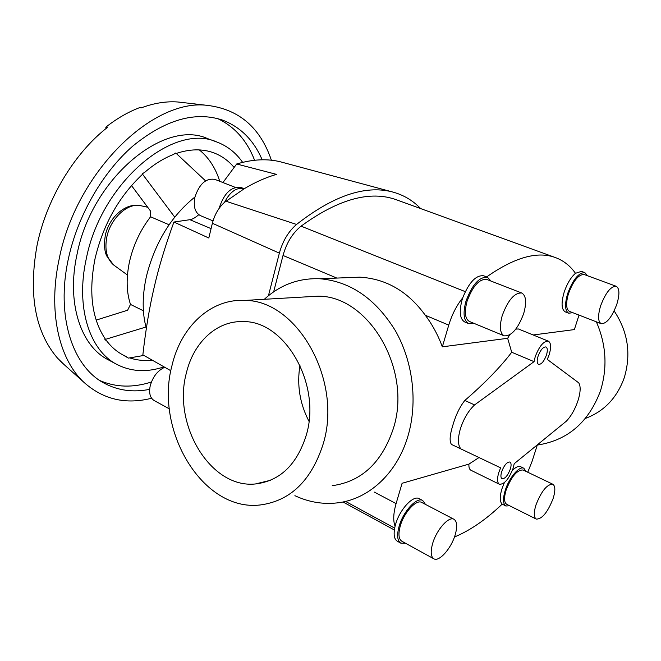 <?xml version="1.0" encoding="UTF-8"?>
<svg xmlns="http://www.w3.org/2000/svg" width="661" height="661" viewBox="0 0 661 661"><rect width="100%" height="100%" fill="white"/><g stroke="black" fill="none" stroke-linecap="round" stroke-linejoin="round"><path stroke-width="0.99" d="M500.633 467.839L498.749 472.64C496.94 478.895 497.155 482.761 499.385 484.249C504.293 484.488 508.887 479.134 513.151 468.178L514.208 463.708L566.254 421.255C571.104 416.215 574.996 409.407 577.937 400.83C580.581 392.312 580.854 386.321 578.747 382.868L547.3 359.419L549.217 354.544C551.315 347.289 551.026 342.828 548.366 341.159C543.639 340.936 539.252 346.149 535.195 356.816L534.063 361.65L511.705 352.247C500.542 366.987 484.91 383.058 464.815 400.467C459.825 406.755 455.826 415.034 452.826 425.312C449.761 435.161 449.315 441.531 451.488 444.44L500.633 467.839M478.977 457.561L468.93 464.113C468.732 467.377 469.384 469.417 470.896 470.235L499.385 484.249M501.658 471.739C504.236 465.113 507.004 461.865 509.945 462.014C511.308 462.923 511.44 465.27 510.333 469.054C507.755 475.664 504.996 478.895 502.038 478.746C500.691 477.845 500.559 475.515 501.658 471.739M538.029 356.362C540.467 349.942 543.111 346.802 545.961 346.934C547.564 347.934 547.738 350.619 546.482 354.99C544.044 361.393 541.4 364.517 538.541 364.376C536.955 363.393 536.79 360.716 538.029 356.362M222.947 182.543L236.679 163.994L276.496 174.372C266.019 177.396 255.262 182.18 244.215 188.732L224.5 202.349C218.651 207.67 214.61 214.643 212.379 223.269L208.81 238.01L173.917 222.038C165.25 245.851 158.673 267.598 154.187 287.279C149.526 306.952 145.751 329.467 142.859 354.825L170.869 370.763M173.917 222.038L189.914 219.7C192.368 219.369 195.317 217.7 198.779 214.685M283.891 162.73L281.355 162.052C267.903 158.483 253.014 159.136 236.679 163.994M146.354 328.319C142.082 313.099 142.14 295.641 146.519 275.959C155.112 242.372 171.257 216.048 194.962 196.978M169.398 408.878L154.112 400.525C150.055 397.93 148.766 392.998 150.237 385.735C152.873 376.638 157.715 370.482 164.746 367.276M213.024 220.89L200.514 215.676C195.012 212.718 193.152 206.521 194.937 197.085C199.382 183.824 206.042 177.933 214.916 179.404L235.399 187.418M219.196 208.265L219.369 207.521C224.385 192.715 231.714 186.08 241.364 187.617L244.215 188.732C236.795 186.98 230.226 191.516 224.5 202.349M264.326 299.293C280.206 284.825 298.689 277.975 319.775 278.744L359.84 277.166C386.181 278.744 408.002 291.443 425.304 315.256C432.385 324.683 438.069 335.21 442.341 346.827L507.656 338.3L511.705 352.247M319.775 278.744C350.198 281.322 375.332 298.516 395.162 330.343C412.918 361.22 417.942 401.921 408.068 435.682C397.17 473.64 368.185 499.749 336.73 502.947C322.378 504.45 308.439 502.03 294.897 495.676M468.93 464.113L402.095 483.282L396.088 503.616C393.345 513.3 393.006 520.835 395.088 526.214L395.609 524.28C399.74 509.391 413.315 494.858 419.206 498.675L422.726 500.509C416.86 496.7 403.293 511.284 399.145 526.189C396.724 535.088 397.269 540.731 400.773 543.135L405.49 543.226M614.143 310.918C627.991 331.814 631.346 354.122 624.215 377.869C616.936 397.955 604.005 411.473 585.439 418.405M305.531 296.905L317.908 296.186C368.235 295.384 412.514 369.259 393.369 428.477C381.926 462.576 361.55 481.646 332.235 485.686M172.009 365.483C154.302 430.204 202.588 511.829 260.07 504.987C290.369 501.005 311.414 480.63 323.212 443.862C342.952 379.885 296.558 299.64 244.595 300.441C210.628 298.557 180.932 326.749 172.009 365.483M538.475 444.886C568.047 440.003 588.687 422.082 600.386 391.114C607.641 367.838 606.302 344.745 596.362 321.824M306.299 435.095C296.929 464.708 279.983 480.993 255.452 483.959C210.38 488.859 172.182 424.279 186.385 372.936C193.524 342.472 216.758 320.502 243.174 321.61C284.775 320.494 321.783 384.223 306.299 435.095M299.978 365.227C296.756 384.851 299.755 403.532 308.968 421.264M552.819 484.232L523.066 469.988C517.125 469.748 511.465 476.482 506.095 490.181C503.864 497.807 504.07 502.517 506.723 504.302L536.269 519.092C542.053 519.182 547.663 512.333 553.117 498.543C555.496 490.776 555.397 486 552.819 484.232C547.085 484.125 541.466 491.024 535.972 504.921C533.65 512.639 533.749 517.356 536.269 519.092M525.982 471.384L523.859 468.269C519.422 465.575 509.011 477.837 505.194 490.487C502.74 498.873 502.971 504.046 505.88 506.012L502.195 504.103C499.699 501.79 499.617 496.717 501.922 488.876L504.351 482.654M512.333 470.492C515.712 467.071 518.472 465.815 520.612 466.716L523.859 468.269M616.234 286.279L584.192 274.53C578.582 274.332 573.343 280.718 568.468 293.682C565.709 303.399 566.047 309.307 569.493 311.405L601.204 323.7C606.649 323.807 611.855 317.33 616.82 304.267C619.778 294.385 619.58 288.386 616.234 286.279C610.822 286.18 605.616 292.716 600.609 305.869C597.726 315.718 597.924 321.659 601.204 323.7M568.741 313.231L565.279 311.885C561.47 309.579 561.073 303.085 564.089 292.418C566.989 283.809 570.782 277.438 575.475 273.299L581.399 271.39L584.902 272.671C578.739 272.456 572.971 279.479 567.601 293.748C564.568 304.44 564.948 310.934 568.741 313.231L572.748 312.661M587.48 275.736L584.902 272.671M454.008 519.298L421.759 502.459C416.422 498.989 404.094 512.25 400.326 525.792C398.12 533.881 398.616 539.021 401.805 541.202L433.814 558.793C439.061 562.214 451.199 548.49 455.14 534.972C457.528 526.685 457.148 521.463 454.008 519.298C448.902 515.944 436.64 529.593 432.699 543.317C430.394 551.522 430.765 556.678 433.814 558.793M425.477 504.401L422.726 500.509M521.777 293.021L486.694 279.405C479.208 278.81 472.656 286.139 467.03 301.399C464.212 312.174 465.022 318.875 469.442 321.486L504.128 335.829C511.432 336.333 517.96 328.881 523.71 313.479C526.767 302.465 526.123 295.649 521.777 293.021C514.531 292.55 508.012 300.077 502.22 315.603C499.262 326.542 499.898 333.284 504.128 335.829M468.542 323.568L464.766 321.998C459.882 319.123 458.982 311.769 462.056 299.937L462.75 297.781C469.07 282.239 476.052 274.91 483.695 275.802L487.512 277.281C479.283 276.62 472.078 284.693 465.889 301.482C462.799 313.339 463.683 320.701 468.542 323.568L473.706 323.246M490.999 281.082L487.512 277.281M143.933 355.436L128.391 358.105L123.086 355.031C116.881 351.759 111.436 347.075 106.751 340.993L104.909 339.539L105.223 338.903C91.829 318.842 88.45 292.03 95.093 258.451C103.141 224.633 118.873 196.639 142.289 174.487L142.264 173.818L144.866 172.199C154.153 164.217 163.631 158.334 173.281 154.55L175.785 152.997L205.579 180.874M116.939 364.467L108.131 359.749C80.683 345.86 66.257 302.73 77.064 254.163C91.788 178.272 164.192 118.707 207.537 138.587L216.915 142.041C173.785 122.202 101.298 182.287 86.318 258.575C75.362 307.406 89.615 350.652 116.939 364.467C131.266 371.771 146.957 372.564 164.019 366.863M242.628 162.333C235.903 152.749 227.334 145.982 216.915 142.041M149.667 389.337C133.208 392.634 118.038 390.577 104.149 383.173C72.553 366.698 55.698 316.28 68.372 258.823C77.634 215.684 102.48 172.521 132.811 146.073C165.151 119.724 195.02 111.056 222.41 120.062C240.464 126.912 253.725 140.165 262.177 159.813M151.41 382C133.059 387.908 115.882 387.429 99.877 380.571M64.043 364.525L57.449 358.064C35.132 331.929 28.324 294.418 37.016 245.545C46.32 199.506 74.082 153.352 107.371 127.457L105.801 127.185C116.931 118.459 128.226 111.932 139.678 107.611L141.247 107.859C154.087 103.066 166.349 101.125 178.04 102.009L183.56 102.645M151.6 398.252C125.45 404.854 102.711 399.384 83.393 381.851C58.755 358.584 47.906 311.009 59.184 258.955C75.924 172.389 152.724 97.902 207.645 105.413C239.026 109.321 260.285 127.614 271.415 160.268M143.396 310.786L130.49 304.424C126.358 291.939 126.069 277.521 129.622 261.169C133.464 244.785 140.446 229.987 150.559 216.783L169.067 224.757M96.159 320.106L127.614 310.224L130.49 304.424M150.559 216.783L150.353 210.809L131.498 185.559M106.074 128.49L105.801 127.185M199.333 149.915C208.769 157.549 215.577 168.01 219.749 181.296M217.626 118.583C234.622 126.648 246.941 140.537 254.592 160.243M176.272 153.451C190.079 148.857 202.638 148.675 213.941 152.898C221.799 155.905 228.516 160.755 234.093 167.431M152.137 360.105C144.255 361.013 136.769 360.278 129.672 357.882M142.264 173.818L174.719 217.114M145.99 327.013L104.909 339.539M126.656 356.725L122.706 354.833M400.773 543.135L397.286 541.21C394.047 539.095 393.312 534.096 395.088 526.214M502.195 504.103C486.091 519.521 470.178 530.486 454.462 536.996M537.385 444.803L531.973 461.659L527.742 472.227M505.88 506.012L509.614 505.748M533.163 334.97L574.359 329.591L579.011 315.099M548.366 341.159L518.455 328.98L515.82 329.104M509.639 334.945L507.656 338.3M534.063 361.65L474.573 404.92L464.815 400.467M442.341 346.827L448.753 325.105C451.95 314.611 456.611 305.498 462.75 297.781M486.62 276.934C514.588 257.319 537.55 250.866 555.504 257.6C563.536 260.599 570.187 265.829 575.475 273.299M474.573 404.92C468.393 410.778 463.658 418.76 460.37 428.873C457.561 438.854 457.8 445.588 461.097 449.083M555.504 257.6L396.625 199.853C370.334 190.203 338.482 198.978 301.061 226.161C292.583 233.027 286.577 242.802 283.024 255.468L273.662 291.848M268.432 295.748L279.363 253.138C282.734 240.976 288.46 231.408 296.558 224.443C333.037 195.912 364.773 185.022 391.791 191.773C403.061 194.665 412.679 200.266 420.636 208.579M114.452 265.573L113.651 264.987C106.727 259.005 104.463 249.635 106.859 236.869C110.602 218.337 127.664 202.679 140.339 205.621L141.305 205.835M374.39 492.106L396.088 503.616M283.024 255.468L336.813 278.066M425.304 315.256L448.753 325.105M189.914 219.7L211.082 228.64M296.558 224.443L225.897 201.2M279.363 253.138L212.379 223.269M345.538 501.393L394.667 528.139M301.061 226.161L465.27 291.65M255.452 483.959L270.539 480.266M178.04 102.009L207.645 105.413M127.457 275.026L113.651 264.987L106.793 256.055C104.438 251.403 103.934 244.537 105.289 235.465C108.891 217.75 125.21 202.497 140.339 205.621L147.676 207.232M59.911 360.823L83.393 381.851M244.595 300.441L317.908 296.186M281.355 162.052L391.791 191.773M342.993 501.963L394.361 529.982"/></g></svg>
